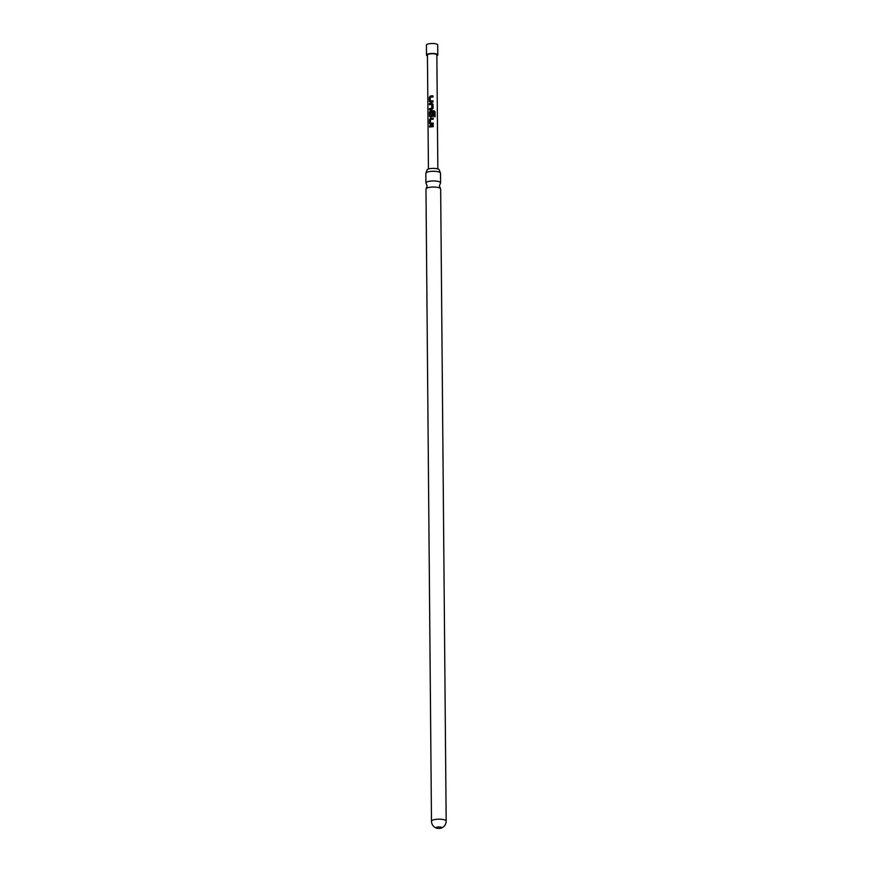 <?xml version="1.0" encoding="UTF-8"?>
<svg xmlns="http://www.w3.org/2000/svg" width="872" height="872" viewBox="0 0 872 872"><rect width="100%" height="100%" fill="white"/><g stroke="black" fill="none" stroke-linecap="round" stroke-linejoin="round"><path stroke-width="1.31" d="M440.404 188.45L439.401 185.921L440.36 183.371A7.336 1.984 179.5 0 0 440.6 182.858A7.336 1.984 179.5 0 0 430.746 181.082A7.336 1.984 179.5 0 0 425.918 182.989A7.336 1.984 179.5 0 0 426.168 183.491L427.171 186.03L426.212 188.57A7.336 1.984 -0.5 0 1 430.801 187.175A7.336 1.984 -0.5 0 1 440.404 188.45A7.336 1.984 -0.5 0 1 440.654 188.952L446.17 821.108A7.336 1.984 -0.5 0 0 445.723 820.432A7.336 1.984 -0.5 0 0 436.316 819.32A7.336 1.984 -0.5 0 0 431.487 821.228A7.336 7.336 0 0 0 436.807 828.226A2.823 0.763 179.5 0 0 439.848 828.4A2.823 0.763 179.5 0 0 440.97 828.182A2.823 0.763 179.5 0 0 441.712 827.67A2.823 0.763 179.5 0 0 441.537 827.408A2.823 0.763 179.5 0 0 437.918 826.983A2.823 0.763 179.5 0 0 436.065 827.713A2.823 0.763 179.5 0 0 436.229 827.975A2.823 0.763 179.5 0 0 436.807 828.226M439.259 170.073A6.115 1.657 179.5 0 0 439.259 169.996A6.115 1.657 179.5 0 0 431.051 168.492A6.115 1.657 179.5 0 0 427.029 170.105A6.115 1.657 179.5 0 0 427.04 170.182M439.357 826.939A2.823 0.763 -0.5 0 1 438.398 826.939M436.85 55.786A5.646 1.526 179.5 0 0 437.788 54.936L437.7 44.973A5.646 1.526 179.5 0 0 430.125 43.6A5.646 1.526 179.5 0 0 426.408 45.072L426.495 55.034A5.646 1.526 179.5 0 0 427.444 55.873M437.788 54.936A5.646 1.526 179.5 0 0 430.212 53.563A5.646 1.526 179.5 0 0 426.495 55.034M431.487 821.228L425.972 189.082A7.336 1.984 -0.5 0 1 426.212 188.57M425.918 182.989L425.83 173.321A7.336 1.984 -0.5 0 1 426.07 172.809A7.336 1.984 -0.5 0 1 430.67 171.413A7.336 1.984 -0.5 0 1 440.262 172.689A7.336 1.984 -0.5 0 1 440.513 173.19L440.6 182.858M437.842 168.928L436.85 54.947A4.709 1.275 179.5 0 0 430.528 53.802A4.709 1.275 179.5 0 0 427.433 55.023L428.435 169.015M430.899 95.92L432.981 95.833L432.992 96.966L430.267 97.141L430.245 100.923L433.013 100.814L433.024 101.959L430.201 102.144L429.34 101.261L429.286 97.272L430.899 95.92M430.964 103.332L433.057 104.313L433.101 108.302L431.923 109.392L429.395 109.741L429.373 108.608L431.738 108.259L431.793 104.487L429.351 104.76L429.362 103.615L430.964 103.332M431.03 110.755L434.038 110.711L435.074 111.889L435.106 116.684L434.016 116.565L433.973 112.041L430.397 112.106L430.365 115.878L431.803 115.802L431.858 112.477L433.133 112.455L433.057 116.096L430.299 116.99L429.46 116.096L429.427 112.096L431.03 110.755M431.095 118.167L433.177 118.08L433.188 119.224L430.485 119.399L430.419 123.17L433.231 123.072L433.242 124.206L430.354 124.402L429.515 123.519L429.504 119.519L431.095 118.167M431.16 125.59L433.253 125.503L433.264 126.647L429.536 127.018L429.515 125.873L431.16 125.59M430.354 124.402L429.515 123.519L429.504 119.519M430.299 116.99L429.46 116.096L429.427 112.096M430.201 102.144L429.34 101.261L429.286 97.272M429.667 127.05L429.515 125.873M429.645 125.906L433.253 125.503M433.231 125.557L433.242 126.691M430.441 124.445L429.645 123.552M430.419 123.17L433.231 123.072M433.21 123.116L433.221 124.26M429.634 119.551L430.419 118.32L433.177 118.08M433.155 118.134L433.166 119.279M429.547 112.139L430.343 110.908L433.973 110.755L435.074 111.889M434.975 111.932L435.008 116.728M430.397 117.022L429.591 116.129M430.365 115.878L431.836 115.856L431.891 112.521L433.133 112.455M433.112 112.51L433.144 115.78M429.482 104.793L429.482 103.659L431.891 103.321L433.057 104.313M433.035 104.368L433.079 108.357M429.525 109.785L429.504 108.64L431.771 108.313L431.793 104.487M430.299 102.188L429.471 101.294M430.245 100.923L433.013 100.814M433.003 100.869L433.013 102.002M429.416 97.304L430.212 96.073L432.981 95.833M432.959 95.876L432.97 97.021M439.259 169.996L440.262 172.689M427.029 170.105L426.07 172.809M440.97 828.182A7.336 7.336 0 0 0 446.17 821.108"/></g></svg>
